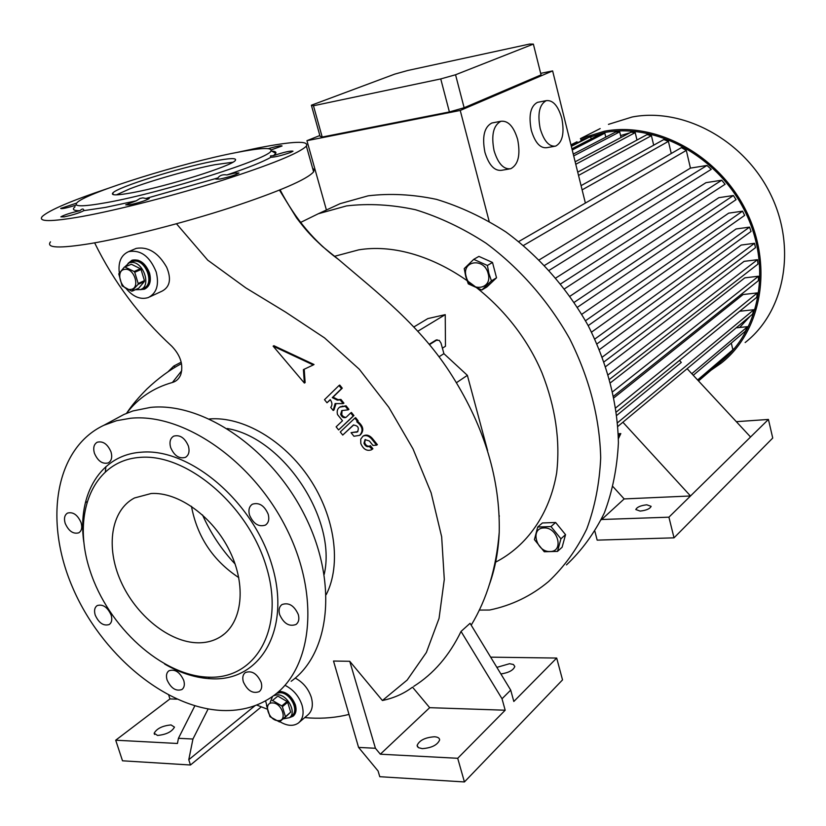 <?xml version="1.0" encoding="UTF-8"?>
<svg xmlns="http://www.w3.org/2000/svg" width="826" height="826" viewBox="0 0 826 826"><rect width="100%" height="100%" fill="white"/><g stroke="black" fill="none" stroke-linecap="round" stroke-linejoin="round"><path stroke-width="1.24" d="M273.613 695.678L277.433 694.79C287.52 694.501 297.061 712.714 289.451 717.68L283.359 718.847M270.205 702.348L272.549 696.452M276.576 693.375L279.983 692.694C290.06 692.405 299.58 710.577 291.97 715.543L289.905 717.288M278.032 720.623C268.512 720.654 262.813 702.203 272.59 702.936C282.172 702.833 287.871 721.48 278.032 720.623M272.239 700.706L277.546 696.339M285.269 717.309L290.68 712.136L279.477 721.934L269.978 716.7L266.499 705.394M285.414 716.576L282.378 706.684L287.665 702.276L287.076 701.522L281.79 705.931L282.378 706.684M281.79 705.931L272.962 700.727M287.076 701.522L278.279 696.359M290.68 712.136L287.665 702.276M279.766 691.29L278.827 691.445M290.06 717.164L292.352 716.039C295.14 713.654 295.863 710.04 294.541 705.187C290.824 696.297 285.259 692.012 277.835 692.322M292.838 715.626L295.863 711.485M124.726 266.974L129.073 262.926L130.467 262.565C142.588 259.891 152.242 285.899 140.523 289.565L135.319 289.74M131.293 261.966L133.502 261.243C145.624 258.569 155.236 284.516 143.538 288.181L141.339 289.193M130.828 289.41C121.298 291.31 114.804 270.432 124.643 269.379C134.246 267.376 140.73 288.491 130.828 289.41M124.313 267.149L131.375 264.268L124.313 267.149L118.758 273.871L122.103 285.889L131.726 291.155L138.076 284.381L144.344 281.542L144.457 280.654L138.179 283.494L138.076 284.381M144.344 281.542L138.737 288.181L132.459 291.041M138.179 283.494L134.731 272.281L141.029 269.493L140.41 268.708L134.101 271.506L134.731 272.281M134.101 271.506L125.046 267.035M140.41 268.708L131.375 264.268M144.457 280.654L141.029 269.493M138.025 260.19L132.294 260.799M141.101 289.317L143.807 288.78C148.907 286.168 150.508 281.005 148.618 273.282C144.736 263.773 139.15 259.674 131.861 260.995L128.815 263.019M144.643 288.398L149.299 284.381M167.946 371.845L173.749 366.073L175.391 367.095M181.193 362.17L173.749 366.073M280.107 189.866C295.119 218.849 314.665 242.111 338.743 259.643C376.718 292.228 421.188 326.074 452.555 376.532C484.697 427.744 500.257 479.638 499.234 532.181C498.419 551.169 495.084 568.753 489.25 584.932M412.019 687.511C403.532 693.809 393.672 698.146 382.407 700.51L349.749 661.296L333.518 661.037L358.577 747.416L378.091 770.999L379.774 776.708L464.429 781.943L562.527 679.891L556.693 658.054L513.824 701.47L510.705 690.102L470.066 623.31L461.042 631.425C449.375 655.534 433.598 673.851 413.733 686.365M176.475 223.774L207.739 260.169L245.797 287.871L285.548 312.073L324.535 337.886L359.269 369.212L388.767 407.228L413.01 448.89L431.131 492.833L441.662 536.786L444.295 579.439L439.05 618.406L426.371 652.478L407.177 680.056L382.407 700.51M209.463 418.947C242.761 416.211 284.092 440.268 309.616 478.626C335.149 516.9 341.551 564.674 326.249 594.575M338.598 429.923L353.941 415.581L351.432 412.473L350.678 412.948L353.187 416.056L338.598 429.923L336.12 426.835L342.501 420.754L337.514 414.569C336.688 411.111 337.442 408.633 339.775 407.125L345.289 406.258L348.18 409.841L341.768 410.594L340.653 414.301C341.85 417.12 343.575 418.183 345.826 417.481L343.42 416.645L341.778 414.766L342.047 410.46M348.18 409.841L348.923 409.366L346.032 405.783L340.054 406.95M342.738 435.065L340.26 431.977L354.86 418.132L357.369 421.25L356.78 421.807C362.624 426.443 363.574 430.965 359.63 435.354L353.931 436.252L351.05 432.669L357.4 431.957C359.382 427.837 358.03 425.535 353.321 425.07L342.738 435.065L353.735 424.905M360.084 435.054L360.373 434.868C364.318 430.48 363.368 425.968 357.524 421.322L358.112 420.764L355.603 417.657L354.86 418.132M357.865 431.606L351.05 432.669M376.635 445.152L372.949 445.41L369.367 440.981L365.04 439.628L363.967 443.263C365.206 446.133 366.971 447.196 369.263 446.443L372.165 449.272L371.411 449.829C366.816 451.347 363.275 449.241 360.797 443.49L360.725 439.164L362.944 436.211C365.877 434.868 368.768 435.777 371.607 438.916L376.635 445.152L377.368 444.656L372.34 438.42C369.501 435.281 366.62 434.383 363.688 435.715L363.233 436.025M369.821 446.04C367.56 446.608 365.856 445.524 364.71 442.767L365.319 439.494M371.865 449.52L372.898 448.766L370.389 445.658L369.656 446.154M341.499 388.633L332.269 397.626L337.338 400.156L340.167 399.898L343.172 403.625L343.926 403.16L340.921 399.433L338.092 399.691L333.033 397.151L342.263 388.168L339.754 385.061L338.99 385.525L341.499 388.633L342.263 388.168M343.172 403.625L335.119 403.573L333.198 410.491L333.962 410.016L335.955 403.831M333.198 410.491L330.72 407.404C332.465 405.215 332.3 402.623 330.235 399.608L326.993 402.768L330.348 399.763M304.371 383.058L273.117 346.146L313.26 364.958L303.41 369.614L304.371 383.058L305.135 382.603L304.205 369.377M313.26 364.958L314.025 364.514L273.902 345.712L273.117 346.146M134.834 248.977L136.218 248.389C148.205 246.416 158.365 252.715 166.687 267.283C171.54 278.981 169.991 286.932 162.051 291.144L149.702 296.895M126.605 413.289C138.159 398.08 153.429 387.807 172.417 382.479C176.382 381.344 179.18 378.669 180.801 374.477C183.527 364.824 180.522 355.397 171.787 346.218C139.687 316.699 113.967 282.244 94.629 242.844M105.367 471.45L105.904 466.638M266.881 708.997L256.649 705.032M299.239 722.306L307.685 715.068C312.238 711.155 313.436 705.239 311.299 697.289C308.366 688.647 303.008 682.235 295.223 678.074M349.006 714.428C336.564 717.546 323.596 718.734 310.101 718L304.753 717.587M372.165 449.272L372.898 448.766M266.757 705.177L265.58 700.84M285.765 685.704C293.622 689.906 299.043 696.38 302.027 705.125C304.195 713.117 303.008 719.064 298.454 722.987C293.323 726.498 287.118 726.054 279.828 721.656M119.316 273.034C118.004 262.152 121.092 255.028 128.598 251.641C140.626 249.524 149.836 256.308 156.207 272.002C159.304 284.702 156.682 293.22 148.319 297.546C140.761 299.9 133.471 297.04 126.45 288.945M130.549 418.255L116.683 420.671L103.911 425.266C55.311 448.095 43.685 520.06 72.306 586.79C100.566 653.655 165.014 708.171 222.4 710.505C241.791 711.196 258.806 706.302 273.427 695.812C313.033 667.563 320.24 594.431 285.765 527.133C251.62 459.71 182.763 412.928 130.549 418.255M291.155 681.285C330.637 653.077 338.113 580.678 304.185 514.319C270.598 447.837 202.442 401.911 150.487 407.404L132.934 410.945L123.962 414.456L116.29 418.586M268.213 514.268C269.503 519.286 268.574 522.899 265.425 525.088C258.714 527.215 253.417 523.89 249.524 515.104C248.203 510.034 249.163 506.4 252.395 504.201C259.085 502.156 264.351 505.512 268.213 514.268M298.3 614.534C299.487 619.035 298.723 622.35 296.007 624.477C289.214 626.903 283.762 623.609 279.632 614.585C278.414 610.032 279.198 606.687 281.986 604.56C288.749 602.206 294.19 605.53 298.3 614.534M261.15 682.359C262.307 686.561 261.666 689.648 259.23 691.63C252.777 693.974 247.49 690.732 243.36 681.904C242.183 677.661 242.844 674.543 245.343 672.56C251.775 670.289 257.051 673.551 261.15 682.359M183.733 680.387C184.931 684.599 184.322 687.635 181.916 689.514C175.928 691.517 170.982 688.337 167.079 679.963C165.861 675.709 166.48 672.653 168.938 670.774C174.916 668.823 179.841 672.023 183.733 680.387M111.138 615.06C112.419 619.541 111.758 622.701 109.166 624.549C103.518 626.211 98.872 623.072 95.217 615.102C93.916 610.579 94.587 607.399 97.231 605.561C102.868 603.94 107.504 607.11 111.138 615.06M81.072 522.621C82.455 527.535 81.681 530.932 78.759 532.822C73.184 534.277 68.651 531.108 65.182 523.333C63.778 518.387 64.573 514.959 67.546 513.08C73.111 511.676 77.623 514.856 81.072 522.621M188.421 446.112C189.815 451.492 188.813 455.24 185.406 457.367C179.149 459.05 174.214 455.745 170.631 447.465C169.206 442.034 170.239 438.255 173.718 436.138C179.954 434.528 184.859 437.852 188.421 446.112M111.035 451.967C112.47 457.263 111.541 460.908 108.278 462.901C102.476 464.336 97.85 461.115 94.412 453.216C92.956 447.878 93.896 444.202 97.231 442.22C103.023 440.836 107.617 444.089 111.035 451.967M164.653 664.063C180.791 673.386 196.712 678.301 212.437 678.817C261.119 680.882 291.289 628.576 271.899 565.005C253.231 501.403 189.588 447.64 141.215 452.214C100.638 454.765 77.169 494.32 83.746 541.804M139.77 457.397C92.584 460.774 71.325 514.639 90.086 570.828C108.216 627.079 161.979 676.112 208.937 677.186C256.122 679.148 285.187 628.39 266.364 566.822C248.234 505.213 186.645 453.092 139.77 457.397M151.137 493.514L134.442 497.985C110.921 510.323 105.501 547.039 120.802 581.246C135.918 615.494 169.444 642.566 198.116 642.814C206.779 642.865 214.45 640.718 221.141 636.35C242.338 622.628 246.623 585.593 229.804 551.231C213.16 516.808 178.468 491.749 151.137 493.514M50.479 241.853C45.791 248.058 59.214 248.616 90.757 243.525C126.884 237.403 183.558 222.875 230.309 207.718C279.209 191.477 306.973 179.521 313.612 171.839L314.21 169.691L312.589 168.194M271.196 149.857L282.069 145.985C281.459 145.314 276.886 146.202 268.357 148.618M270.876 157.301C275.481 157.064 282.11 155.422 290.773 152.376L293.003 151.21C290.566 150.642 284.061 152.118 273.489 155.639L270.453 155.928L270.876 157.301C263.05 161.782 248.399 167.668 226.933 174.947C222.741 174.317 219.747 175.308 217.94 177.92L215.751 179.108L219.892 179.056C229.246 176.991 235.606 174.978 238.962 173.006L234.749 173.078L226.933 174.947M145.954 198.446L142.815 197.879L140.069 198.436L136.259 200.811L125.717 204.848L129.445 204.869C138.964 202.773 145.572 200.666 149.258 198.55L145.954 198.446L217.94 177.92M83.932 210.506C83.54 208.606 82.352 208.534 80.359 210.31L79.946 210.713C70.757 212.809 64.397 214.853 60.856 216.856L64.201 216.887C73.524 214.812 80.07 212.726 83.849 210.63L105.491 207.398L136.259 200.811M76.581 203.113L60.68 208.42C61.382 209.143 66.441 208.08 75.868 205.23M107.504 188.576C71.346 200.749 49.643 210 42.384 216.35C37.48 221.946 50.778 221.977 82.301 216.443C118.407 209.866 175.267 195.215 222.277 180.347C271.475 164.457 299.508 153.047 306.374 146.109C309.306 140.472 293.003 141.132 257.444 148.071L236.763 152.469M235.627 152.686C183 162.794 89.084 191.869 77.551 202.174C72.306 206.872 82.115 206.996 106.988 202.525C163.899 192.355 271.723 157.88 271.062 150.683C271.826 147.255 260.014 147.926 235.627 152.686M75.021 206.789C71.841 209.453 73.483 210.754 79.946 210.713M273.489 155.639L275.781 153.368C276.442 151.912 274.79 151.148 270.825 151.055M213.748 161.163C179.448 167.668 117.323 187.11 112.78 193.005C110.705 195.566 117.251 195.452 132.428 192.675C167.275 186.346 232.726 165.675 235.348 160.389C237 157.818 229.804 158.076 213.748 161.163M116.373 194.853L129.888 188.813C151.426 180.471 190.744 169.34 214.791 164.725L232.818 162.237M127.989 263.432L132.036 260.2C139.656 258.817 145.479 263.091 149.516 273.024C151.488 281.067 149.816 286.457 144.498 289.183L140.244 289.668M144.498 289.183L141.36 289.306M129.001 262.833L132.026 260.2M289.523 717.629L293.085 716.214C295.997 713.736 296.751 709.968 295.378 704.898C291.888 696.246 286.415 691.713 278.961 691.321M290.721 716.947L293.695 715.688M176.888 699.157L169.95 698.92L168.762 695.213M208.121 708.966L192.943 739.033L188.772 759.713L190.465 765L122.506 760.798L115.702 740.21L177.435 743.472L178.447 738.299L194.833 705.838M209.226 677.32L208.565 678.621M255.079 705.631L188.772 759.713M192.943 739.033L178.447 738.299M157.549 735.45C166.212 734.593 171.86 731.815 174.472 727.107L171.034 724.929C162.412 725.775 156.785 728.553 154.152 733.251L157.549 735.45M169.95 698.92L115.702 740.21M261.274 706.901L190.465 765M510.705 690.102L502.022 698.765L461.042 631.425M412.525 687.17L429.675 707.675L505.182 710.215L502.022 698.765M496.88 667.367L509.549 663.712L513.431 664.496L514.794 666.489C513.442 670.216 508.816 672.705 500.897 673.975M556.693 658.054L490.665 657.155M349.749 661.296L375.427 748.273L380.332 754.2L429.675 707.675M464.429 781.943L457.707 758.289L380.332 754.2M358.577 747.416L375.427 748.273M422.241 748.635L418.41 747.654L417.12 745.413C419.381 740.333 425.153 737.453 434.435 736.771C437.852 736.988 439.577 738.062 439.628 739.982C437.388 745.073 431.585 747.953 422.241 748.635M505.182 710.215L457.707 758.289M332.269 397.626L333.033 397.151M326.993 402.768L324.504 399.681L338.99 385.525M340.167 399.898L340.921 399.433M357.369 421.25L358.112 420.764M356.78 421.807L357.524 421.322M346.29 417.14L350.678 412.948M353.187 416.056L353.941 415.581M345.289 406.258L346.032 405.783M191.456 506.307C197.187 536.766 212.963 560.524 238.776 577.601M202.515 514.918C210.62 533.111 221.482 549.486 235.1 564.013M495.197 562.372C526.916 546.162 549.651 514.133 556.672 472.823C560.369 440.495 555.464 407.156 541.97 372.805C508.413 293.261 424.461 239.055 358.752 249.844L334.592 256.287M473.732 259.354L478.904 256.401L492.513 262.472L496.529 277.804L486.937 286.932L481.826 290.009L491.429 280.861L488.909 273.458L487.392 265.456L473.732 259.354L464.233 268.605L465.75 276.534L468.29 283.865L481.826 290.009M537.716 527.029L542.403 522.972L555.63 522.486L565.542 534.659L562.124 547.225L557.509 551.407L560.926 538.8L550.983 526.565L537.716 527.029L534.412 539.615L544.262 551.747L557.509 551.407M566.471 564.912C581.783 550.488 594.4 533.183 604.322 512.998C612.448 491.408 617.146 468.001 618.406 442.777C617.59 403.439 607.544 364.431 588.257 325.754C567.369 288.542 538.903 256.184 505.935 231.982C483.344 217.434 460.185 206.552 436.458 199.355C412.845 194.368 390.068 193.191 368.148 195.824L340.126 203.661L318.268 213.769L346.517 205.911C368.664 203.32 391.679 204.6 415.571 209.752C439.597 217.155 463.066 228.296 485.998 243.174C519.461 267.903 548.412 300.912 569.713 338.815C589.392 378.215 599.728 417.894 600.698 457.841C599.521 483.447 594.865 507.174 586.728 529.043C576.775 549.455 564.086 566.935 548.65 581.473C531.335 595.949 511.635 605.468 489.56 610.032L479.235 610.073M318.268 213.769L300.158 222.648M340.126 203.661L327.333 209.577M635.669 131.582L632.055 132.294M629.877 132.8L620.584 135.598M326.415 210L306.931 140.678L319.838 135.516M585.386 203.072L552.625 70.912L540.669 73.369M306.931 140.678L460.237 110.457L552.625 70.912M489.126 221.244L460.237 110.457M538.531 102.156L537.458 102.362C530.519 106.12 528.464 115.413 531.294 130.26C535.031 142.64 540.194 148.453 546.771 147.689L554.411 146.336M493.112 122.764L491.842 123.002C484.232 127.039 481.93 136.817 484.934 152.356C488.93 165.19 494.495 171.168 501.63 170.29L509.291 168.979M540.194 128.619C537.365 113.72 539.399 104.396 546.306 100.638C552.966 99.936 558.128 105.811 561.794 118.263C564.592 133.048 562.537 142.34 555.609 146.13C549.063 146.883 543.931 141.04 540.194 128.619M494.072 150.714C491.067 135.123 493.349 125.315 500.928 121.277C508.166 120.451 513.731 126.502 517.644 139.418C520.628 154.896 518.315 164.663 510.716 168.741C503.602 169.609 498.057 163.6 494.072 150.714M739.673 327.468L750.08 316.244M753.24 311.939L755.542 308.418M555.929 277.918L706.003 182.66L721.707 180.223L725.094 184.26L564.592 288.77M570.033 296.193L718.837 197.672L733.385 195.514L736.059 199.655L577.457 307.241M581.793 314.293L728.697 213.149L742.553 211.167L744.629 215.4L588.195 325.63M591.54 332.124L736.069 228.967L749.543 227.119L751.061 231.425L597.043 343.843M599.49 349.574L741.18 245.054L754.51 243.309L602.433 357.008M608.39 374.622L757.504 259.684L744.102 261.357L605.819 366.496M612.82 391.638L758.495 276.225L744.804 277.856L610.641 382.644M615.845 407.796L757.38 292.9L743.111 294.521L614.09 397.709M572.222 150.002L604.818 133.172L600.956 133.864L571.933 148.804M604.818 133.172L605.788 137.157M571.169 145.737L590.59 136.476L571.324 146.347M590.59 136.476L591.189 138.892M577.229 142.64L577.013 141.762L570.952 144.86M621.038 137.477L619.686 131.861L615.649 132.015L573.244 154.101M573.688 155.907L619.686 131.861M636.98 140.048L635.204 132.625L631.002 132.201L575.144 161.782M575.763 164.271L635.204 132.625M653.686 145.19L651.425 135.671L647.026 134.617L577.715 172.149M578.53 175.422L651.425 135.671M671.259 153.481L668.41 141.37L663.794 139.563L581.06 185.654M582.113 189.877L668.41 141.37M736.183 327.829L747.592 326.662L691.796 373.713M698.517 380.951L720.406 362.17L720.241 361.478M697.609 379.97L732.858 349.77L729.606 353.456L698.084 380.476M731.299 343.089L732.858 349.77M693.262 375.293L745.331 331.216L747.592 326.662M601.338 519.513L668.915 517.179L768.428 419.443L772.733 438.048L674.026 537.84L597.167 540.132L594.906 531.335M736.338 421.673L768.428 419.443M640.129 511.087C646.262 510.396 649.938 508.816 651.136 506.348L646.789 504.8C640.677 505.502 637.022 507.081 635.813 509.539L640.129 511.087M622.887 422.231L690.515 495.972L624.167 498.925L613.078 486.741M601.493 519.688L624.167 498.925M618.395 438.689L620.811 433.588L618.333 435.674M591.261 135.877L590.353 136.548M732.786 349.429L734.479 348.407M726.291 357.008L720.386 362.087C760.333 330.916 772.238 265.652 744.804 210.991C717.67 156.197 656.226 122.867 604.849 132.49L580.771 139.924M710.959 370.275L721.088 363.233C761.531 331.825 773.683 265.869 745.992 210.578C718.599 155.154 656.463 121.443 604.539 131.2L580.379 138.654L600.182 128.577M745.145 342.542C784.896 311.619 797.059 247.284 770.245 193.604C743.73 139.79 683.123 107.266 632.179 116.993L608.452 124.365M754.51 243.309L755.501 247.655L604.178 361.757M594.854 339.001L749.543 227.119M585.52 320.736L742.553 211.167M574.235 302.316L733.385 195.514M560.761 283.834L721.707 180.223M544.675 265.353L706.984 165.458L711.258 169.34L549.259 270.278M539.275 259.849L690.443 168.112L706.984 165.458M518.728 241.553L681.429 147.617L686.313 150.404L690.443 168.112M609.712 379.227L757.969 264.083L757.504 259.684M613.759 396.046L758.413 280.654L758.495 276.225M616.433 411.916L756.688 297.37L757.38 292.9M739.714 311.247L753.901 309.709L617.611 422.695M616.867 415.323L681.316 362.428L679.468 360.435M617.9 426.392L752.517 314.221L753.901 309.709M618.282 433.764L620.811 433.588M523.488 245.456L686.313 150.404M668.915 517.179L674.026 537.84M687.139 368.695L750.555 436.995M449.396 111.944L322.202 137.044L313.467 105.759L440.743 78.924L449.396 111.944L464.129 107.741L455.549 74.763L440.743 78.924M464.129 107.741L541.051 74.887L533.369 44.098L529.569 44.057L407.848 70.468L394.745 74.123L311.381 105.222L320.044 136.249L322.202 137.044M311.381 105.222L313.467 105.759M533.369 44.098L455.549 74.763M413.981 326.889L427.816 318.599L445.235 314.644L445.472 346.249L442.416 348.18M482.663 432.225L477.263 412.153M499.286 516.322L499.265 515.723M445.235 314.644L417.915 331.174M487.588 450.562L467.371 375.345L443.903 353.662L441.032 343.162L439.246 340.364L435.746 340.219L429.221 344.277M435.746 340.219L436.892 339.899M555.63 522.486L550.983 526.565M543.89 527.948C557.818 526.895 564.323 551.747 550.106 551.5C536.301 552.439 529.765 527.907 543.89 527.948M565.542 534.659L560.926 538.8M467.371 375.345L456.406 382.727M443.903 353.662L438.988 356.801M436.696 340.116L429.489 344.597M466.163 276.555C461.29 260.5 484.366 257.247 488.166 273.633C492.915 289.854 469.86 292.724 466.163 276.555M496.529 277.804L491.429 280.861M492.513 262.472L487.392 265.456M484.748 266.55L488.816 273.096M181.73 370.719L172.417 382.479M324.205 574.369C337.142 518.852 283.05 437.666 227.202 428.529M337.338 400.156L338.092 399.691M371.607 438.916L372.34 438.42M356.378 432.266L357.121 431.781M341.654 406.568L342.398 406.093M129.073 262.926L132.108 261.605M133.151 260.427L131.861 260.995M471.202 625.168C487.02 598.995 496.364 567.999 499.234 532.181M279.467 190.125L296.648 218.002C305.888 230.124 308.47 232.602 314.438 238.869L322.388 246.396L338.743 259.643M136.218 248.389L128.598 251.641M126.523 413.32C129.279 409.293 134.328 401.694 146.852 389.056C158.272 378.256 169.815 369.78 181.503 363.616M123.962 414.456L103.911 425.266M266.024 524.675L265.425 525.088M296.524 624.064L296.007 624.477M199.231 676.339L198.137 677.175M186.026 457.005L185.406 457.367M108.815 462.591L108.278 462.901M224.414 633.914L221.141 636.35M86.751 501.847L85.357 502.662M270.814 157.188L270.453 155.928M271.062 150.683L275.781 153.368M113.276 194.626L112.78 193.005M313.612 171.839L306.374 146.109M154.152 733.251L154.524 734.417M417.12 745.413L417.533 746.838M362.944 436.211L363.688 435.715M339.775 407.125L340.519 406.65M546.306 100.638L537.458 102.362M500.928 121.277L491.842 123.002M436.324 339.961L437.274 339.858"/></g></svg>
